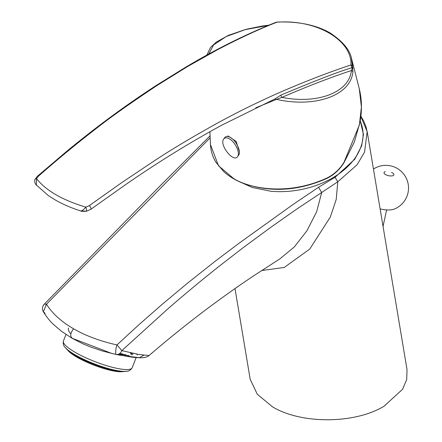<?xml version="1.0" encoding="UTF-8"?>
<svg xmlns="http://www.w3.org/2000/svg" width="442" height="442" viewBox="0 0 442 442"><rect width="100%" height="100%" fill="white"/><g stroke="black" fill="none" stroke-linecap="round" stroke-linejoin="round"><path stroke-width="0.66" d="M36.421 185.11L36.526 178.662A2.503 1.856 -159 0 0 34.785 179.717A2.503 1.856 -159 0 0 34.758 179.806L34.758 179.806C34.603 182.132 35.084 183.817 36.2 184.85M275.184 98.815L221.757 125.191C189.231 142.899 156.822 162.965 124.522 185.38L90.759 209.337A2.503 1.088 54.3 0 0 90.776 207.723A2.503 1.088 54.3 0 0 89.251 205.674L85.87 207.154C83.074 210.259 81.229 211.48 80.322 210.812L86.411 211.237A2.503 0.37 78.1 0 0 86.444 211.237L90.759 209.337A2.503 1.088 54.3 0 1 90.643 209.398L86.411 211.237M34.785 179.717L37.316 176.341A2.503 1.238 49.2 0 1 38.344 176.281L36.526 178.662C46.04 190.64 62.488 200.138 85.87 207.154A2.503 0.37 78.1 0 1 86.472 209.751A2.503 0.37 78.1 0 1 86.444 211.237C83.113 211.453 81.118 211.326 80.455 210.862L80.322 210.812M89.251 205.674L121.865 182.54L154.529 160.684C171.772 149.28 193.657 136.252 220.188 121.594C242.15 109.738 264.101 99.113 286.04 89.72C310.411 79.405 332.058 71.156 350.97 64.974C352.119 39.913 316.08 19.089 276.902 22.216C259.183 29.095 239.244 38.338 217.094 49.957L187.916 66.328L157.23 85.372C130.843 102.892 110.881 116.992 97.345 127.672C77.328 143.053 57.659 159.258 38.344 176.281M37.316 176.341L67.853 150.363C97.538 125.97 127.467 104.03 157.65 84.555L186.574 66.659C216.359 48.974 246.177 34.178 276.029 22.282L276.902 22.216L276.029 22.277M255.758 107.837L276.256 99.467L275.095 98.853L280.979 95.074C315.483 80.593 339.119 71.477 351.898 67.725L350.97 64.974A2.188 1.729 -178.9 0 1 352.495 66.328L351.373 57.963M280.979 95.074A2.188 1.293 -113.7 0 0 281.99 97.373C316.29 104.329 349.208 93.063 351.396 70.538C329.229 77.925 306.091 86.87 281.99 97.373L276.477 99.356C313.505 107.826 350.401 96.4 352.898 71.974A2.188 1.729 -172.2 0 0 351.396 70.538L352.13 68.676L351.898 67.725A2.188 1.32 166.9 0 0 352.534 66.703L352.495 66.328M352.898 71.974L352.534 66.703M268.526 25.321L245.266 29.636L226.238 36.531L213.641 44.885L208.646 54.112M352.871 68.67L351.981 60.283L359.285 88.759L361.407 106.997L359.346 125.075L343.942 162.407C339.533 169.501 333.682 174.794 326.395 178.292C285.272 196.861 247.26 187.447 233.481 178.424L218.492 165.739L210.447 144.534L209.895 131.733M239.354 151.534L236.161 141.429L227.995 135.887M360.838 116.456L367.175 131.655L364.539 152.158L357.009 164.86L337.782 181.767L336.235 199.375L330.34 217.033L309.704 249.128L284.228 267.454L261.675 270.537M367.18 131.65L407.021 369.545L406.717 379.474L402.552 389.286L384.048 406.231C354.688 424.093 301.157 424.243 272.487 406.828L257.272 394.214L250.2 379.33L235.006 288.593M210.154 137.771L46.504 304.195C48.686 308.162 54.084 314.19 56.891 316.638C63.709 322.748 66.267 324.334 73.587 328.804C81.361 333.047 84.168 334.566 94.925 338.6C99.124 340.202 109.843 343.473 117.003 344.898L138.567 325.036L162.115 304.383L187.657 283.068L215.221 261.211L239.586 242.835L293.035 204.497L318.516 187.292L335.058 177.286L354.782 159.208L361.666 145.86L363.457 134.501L360.241 120.683M360.18 121.047A73.936 49.449 170.5 0 1 342.152 171.441A73.936 49.449 170.5 0 1 270.78 191.248L252.155 187.458L236.464 180.319M129.219 355.727L118.793 354.141M70.819 333.782C68.692 331.456 67.913 329.528 68.482 327.997M136.91 354.103L137.125 355.048M143.578 355.313L139.434 357.683L120.445 355.324L112.086 353.545L71.935 338.185L82.56 343.633L90.306 346.887L101.98 350.865L114.251 354.036M318.516 187.292L321.704 192.502L316.66 211.696L306.919 230.79L294.3 246.951L279.858 258.874M335.058 177.286L337.776 181.773L296.112 209.508L271.018 227.155L242.868 247.89L218.834 266.509C200.287 281.239 182.833 295.77 166.485 310.102L121.837 350.622L138.578 354.434L149.059 355.539C183.27 326.08 218.265 299.427 254.051 275.576L279.808 258.913M46.504 304.195L44.305 304.157A6.254 6.254 0 0 0 43.344 311.77L46.504 304.195M45.156 313.389L43.344 311.77C46.747 317.163 50.034 321.295 53.211 324.179L61.46 331.268L71.935 338.185M72.355 338.368C69.869 336.318 70.278 333.13 73.587 328.804M117.003 344.898C115.732 347.29 115.163 355.628 116.334 354.484C118.671 354.771 120.506 353.484 121.837 350.622L117.003 344.898M126.39 371.297A35.327 7.464 21.2 0 1 121.843 371.263A35.327 7.464 21.2 0 1 90.107 362.164A35.327 7.464 21.2 0 1 65.311 347.594L66.493 348.953A33.609 7.1 21.2 0 0 90.085 362.81A33.609 7.1 21.2 0 0 120.274 371.462A33.609 7.1 21.2 0 0 124.6 371.495L126.39 371.297C128.782 371.33 130.721 370.136 132.208 367.716L136.153 357.561M131.202 354.937A31.421 6.641 21.2 0 0 131.169 354.539M131.108 354.274A31.421 6.641 21.2 0 0 130.175 352.65M132.274 354.694A32.669 6.906 21.2 0 0 131.219 352.887M132.948 354.147L132.749 353.224M119.307 353.854L125.92 354.816M380.12 208.9A14.768 5.845 12.3 0 0 392.944 209.486A14.768 5.845 12.3 0 0 394.363 209.033A22.664 22.664 0 0 0 407.419 181.043A22.664 22.664 0 0 0 373.446 169.059M122.898 353.987L119.743 353.55M67.753 350.224A31.26 6.608 21.2 0 0 93.676 365.042A31.26 6.608 21.2 0 0 122.815 371.584M223.713 138.998C218.967 144.622 233.481 163.092 237.558 156.617C240.476 153.225 235.304 141.993 229.381 138.843C226.823 137.44 224.934 137.49 223.713 138.998L224.724 137.611C225.945 136.103 227.834 136.048 230.392 137.451C236.321 140.606 241.487 151.833 238.575 155.23L238.465 155.363M391.485 172.413A5.066 2.006 -167.7 0 1 393.037 175.629A5.066 2.006 -167.7 0 1 385.805 174.723A5.066 2.006 -167.7 0 1 385.38 171.651M352.865 68.67L352.13 68.676M326.069 178.513L326.351 178.673L326.395 178.292M210.414 143.711C210.707 150.816 212.602 157.07 216.099 162.479L223.437 171.286C228.923 176.397 235.713 180.496 243.813 183.574C270.581 192.635 298.096 190.999 326.351 178.673C333.704 175.137 339.616 169.761 344.086 162.551L343.942 162.407M65.311 347.594C63.521 346.003 62.891 343.815 63.427 341.031A36.89 7.796 21.2 0 0 84.45 357.136A36.89 7.796 21.2 0 0 123.904 369.435A36.89 7.796 21.2 0 0 132.208 367.716M80.45 210.862C70.737 207.757 62.101 203.977 54.548 199.519L48.465 195.69L36.288 184.955M276.907 22.1C286.803 21.636 296.328 22.282 305.477 24.045C315.08 25.973 323.356 28.99 330.307 33.089C342.882 41.476 349.976 50.04 351.594 58.78M351.594 58.764L351.987 60.289M268.858 25.183L262.04 26.05L245.89 29.36L228.205 35.432L216.254 42.134L210.547 47.432L206.856 55.09M359.197 88.383C361.899 99.135 362.153 110.445 359.959 122.323L354.44 141.749L344.08 162.551M119.622 355.164L112.533 353.65M367.357 132.854L366.07 126.948L363.667 120.948L360.871 116.174M210.072 135.827L160.269 185.728L44.349 304.118M116.362 354.49L131.175 357.048C136.716 357.666 140.434 357.887 142.318 357.722C145.236 357.606 147.484 356.876 149.059 355.539M63.427 341.031L65.969 334.478M386.617 209.917L383.043 226.376M237.558 156.617L238.575 155.23"/></g></svg>
